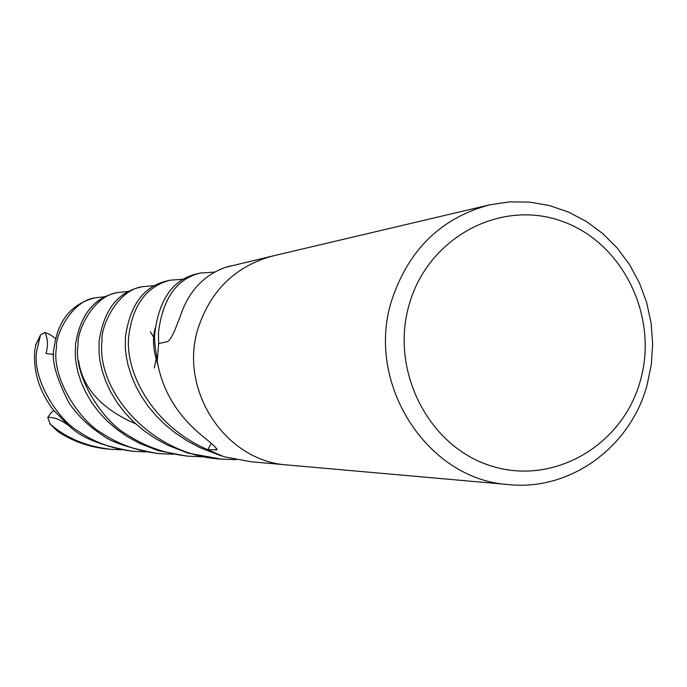 <?xml version="1.0" encoding="UTF-8"?>
<svg xmlns="http://www.w3.org/2000/svg" width="687" height="687" viewBox="0 0 687 687"><rect width="100%" height="100%" fill="white"/><g stroke="black" fill="none" stroke-linecap="round" stroke-linejoin="round"><path stroke-width="1.03" d="M198.474 327.141C177.813 389.134 224.907 461.217 287.475 464.979C224.907 461.217 177.821 389.134 198.474 327.141C211.313 289.536 236.225 265.775 273.228 255.865L489.702 204.829L509.556 201.875L529.591 202.115L549.351 205.533L568.389 212.017L586.294 221.42L602.688 233.52L617.201 248.024L629.532 264.615L639.425 282.924L646.665 302.538L651.104 323.045L652.65 343.989L651.267 364.926L646.982 385.398C630.365 447.125 570.219 491.119 508.766 484.593C426.996 479.827 364.788 383.045 391.865 299.893C408.705 249.493 441.312 217.805 489.702 204.829M272.387 256.062L225.121 267.441C203.172 275.53 188.169 291.975 180.088 316.793L174.704 330.499C171.492 337.678 168.908 341.43 166.958 341.757L158.671 343.543L157.22 361.207C162.39 390.491 177.186 415.197 201.635 435.335C212.678 444.309 217.745 449.135 216.834 449.796L207.817 449.71L210.832 444.017M250.824 461.724L223.842 456.7L207.817 449.71M640.241 381.087C622.37 445.872 552.932 486.138 490.698 465.786C428.207 446.421 389.409 369.838 409.452 303.68C428.559 237.221 500.522 199.084 561.485 221.102C622.748 242.15 659.022 316.604 640.241 381.087M203.223 456.803L188.951 456.237C165.687 453.841 144.931 446.559 126.691 434.399C103.565 421.784 72.375 375.849 78.138 344.101C76.661 332.697 92.049 296.123 117.717 292.516L128.589 291.417M115.287 293.091L114.875 293.186C93.277 298.562 80.147 315.651 75.51 344.47L75.269 355.342L76.077 363.234L78.078 372.74L81.409 382.805L85.995 392.87L91.809 402.745L98.988 412.286L107.352 421.174L116.773 429.281L127.241 436.58L138.98 443.098L158.285 450.655L186.237 455.996M173.038 454.227L160.208 453.695C138.379 451.445 118.868 444.558 101.676 433.008C80.233 421.32 50.649 377.498 56.549 347.141C54.977 336.089 71.371 300.683 95.253 297.815L105.077 296.707M95.253 297.815L92.668 298.424C70.512 304.994 57.682 321.353 54.17 347.476C51.036 359.413 56.076 378.013 69.293 403.295C77.768 415.721 88.821 426.344 102.449 435.172C110.822 442.05 129.01 448.13 157.022 453.411L157.804 453.48M139.779 287.321L139.341 287.415C117.099 292.885 103.685 310.799 99.126 341.147L99.022 352.654L99.984 361.01L102.243 371.049L105.901 381.663L110.882 392.277L117.168 402.676L124.879 412.732L133.845 422.101L143.927 430.637L155.107 438.332L167.602 445.193L188.092 453.137L220.999 459.079C151.406 455.249 95.94 391.058 102.037 340.735C100.345 328.601 116.12 290.24 142.475 286.685L154.566 285.612M236.165 459.697L220.999 459.079M145.893 451.9L134.291 451.393C113.467 449.246 94.9 442.591 78.567 431.402C57.322 419.302 31.027 377.3 36.961 349.906L40.524 334.878L44.99 332.491C47.892 338.88 48.227 345.887 45.977 353.496L53.775 354.466M35.956 344.47L34.797 350.207C33.062 371.401 39.296 391.401 53.517 410.199C71.319 427.22 75.536 440.711 131.406 451.136L134.291 451.393M197.023 273.83L196.542 273.933C172.884 279.626 158.972 299.42 154.798 333.298C154.103 338.107 154.858 346.506 157.057 358.485M158.663 343.577L158.448 332.783C162.639 298.673 176.628 278.75 200.424 273.022L214.619 272.086M166.864 280.931L166.417 281.035C143.42 286.694 129.749 305.5 125.395 337.446L125.36 348.266L126.193 355.969L128.091 365.252L131.303 375.549L135.717 385.922L141.333 396.227L148.126 406.266L156.241 415.936L165.43 424.918L175.692 433.205L186.976 440.711L199.668 447.546L221.085 455.799M207.852 449.727C153.948 426.67 125.146 374.037 128.641 336.982C132.419 305.586 146.168 286.668 169.895 280.219L183.42 279.231M121.341 449.787L110.805 449.307C86.596 446.55 66.424 438.177 50.263 424.197L47.789 417.43C53.844 417.009 60.654 419.62 68.211 425.279M57.236 430.938L58.447 431.951C73.586 441.715 90.169 447.426 108.177 449.075L108.872 449.135M230.48 265.938L227.457 266.736M154.283 367.914L156.713 356.905M154.695 339.06L150.427 331.752M44.99 332.491L50.426 334.792L55.647 338.571M47.789 417.43L51.276 412.509L53.826 410.586M216.345 448.285L215.976 449.976M35.441 345.793L40.241 335.531M58.447 431.951L50.263 424.197M78.541 360.804C82.595 388.103 101.65 409.108 135.708 423.819M155.202 328.043C152.291 338.76 153.141 350.739 157.752 363.99M249.544 461.612L287.338 464.962M287.475 464.979L508.766 484.593M216.955 449.289L216.834 449.796M117.717 292.516L114.875 293.186M188.951 456.237L185.404 455.928M160.208 453.686L157.014 453.411M110.796 449.307L108.177 449.075M57.88 431.539L49.627 423.596M40.524 334.878L35.621 345.08M169.895 280.219L166.417 281.043M200.424 273.022L196.542 273.941M142.475 286.685L139.341 287.424M230.772 265.869L230.274 265.989"/></g></svg>
